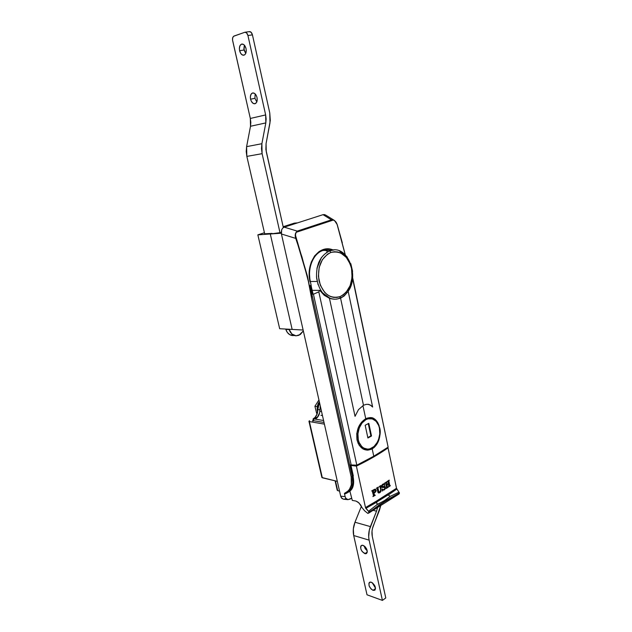 <?xml version="1.0" encoding="UTF-8"?>
<svg xmlns="http://www.w3.org/2000/svg" width="632" height="632" viewBox="0 0 632 632"><rect width="100%" height="100%" fill="white"/><g stroke="black" fill="none" stroke-linecap="round" stroke-linejoin="round"><path stroke-width="0.95" d="M352.83 278.499L388.135 447.14L373.757 456.217L356.819 465.168L349.678 464.907L351.242 465.239L313.448 294.212L351.242 465.239L356.819 465.168L318.805 291.865L313.448 294.212L311.884 294.196L313.448 294.212L318.805 291.865L319.792 290.372L312.279 290.341L319.792 290.372L324.177 295.255L329.446 298.28L355.042 416.322L329.446 298.28L324.177 295.255L319.792 290.372L318.805 291.865L356.819 465.168L373.757 456.217L372.193 448.886L367.563 450.174L362.989 448.957L359.252 445.41L357.033 440.054C359.948 448.91 365.004 451.856 372.193 448.886C376.949 445.757 379.571 440.63 380.069 433.505L379.658 436.981L377.675 442.842L374.286 447.361L372.193 448.886L373.757 456.217L388.135 447.14L352.585 278.357M334.668 299.213C339.416 299.133 343.524 296.969 346.992 292.727L344.187 295.981L340.577 298.185L363.479 405.294L366.086 404.369L368.551 404.369L370.763 405.278L372.643 407.04L348.145 291.139L372.643 407.04L370.534 405.246L368.006 404.29M316.988 268.229L321.459 257.461M339.439 250.959L347.213 257.042M310.352 281.493L317.153 281.453L310.352 281.493M333.878 250.035L323.45 250.493M352.214 280.869L347.987 291.384M379.161 425.873C376.459 418.447 371.979 416.061 365.738 418.716C358.834 423.314 355.935 430.424 357.033 440.054L356.725 433.75L358.344 427.469L361.543 422.2L365.738 418.716L362.926 405.602L365.738 418.716L370.233 417.539L374.381 418.826L377.636 422.366L379.161 425.865M330.354 298.494L322.328 292.671L326.902 296.835L330.394 298.509M329.446 298.28L331.674 298.873L329.446 298.28M318.062 284.716L316.474 276.626M316.956 268.395L318.718 262.446L321.546 257.343M326.452 252.539L329.809 250.833L333.348 250.067C319.002 243.51 305.28 262.959 310.083 281.864L309.309 271.649L309.972 266.649L311.339 261.94L314.61 255.905L319.105 251.552L322.604 249.774L326.373 248.969L330.212 249.166L333.333 250.059M339.321 250.912L343.611 253.353L347.3 257.153M350.807 263.655L352.601 271.389M352.214 280.853L350.136 287.536L347.956 291.423M341.873 297.23L337.938 298.825M325.993 250.754L327.289 251.212M334.067 299.189L331.753 298.889L334.067 299.189M368.108 404.306L370.534 405.246L372.643 407.04L370.763 405.278L368.551 404.369L366.086 404.369L363.479 405.294L358.47 409.647L355.042 416.322L358.47 409.647L363.479 405.294L340.577 298.185L336.335 299.173L340.577 298.185L344.187 295.981L346.992 292.727M346.984 292.742C360.643 277.606 347.719 243.249 329.809 250.833L330.805 252.484C340.956 250.359 347.869 255.707 351.542 268.529C353.351 281.967 349.575 291.312 340.229 296.55L339.945 298.178L340.229 296.55C330.149 299.213 323.086 294.022 319.042 280.964C317.169 266.981 321.088 257.493 330.805 252.484L329.809 250.833C320.385 255.447 315.976 264.476 316.585 277.93C319.073 291.376 325.164 298.478 334.865 299.22M340.229 296.55L336.88 297.427L333.562 297.38L330.354 296.471L327.337 294.757L324.603 292.284L320.369 285.332L318.402 276.334L319.176 267.375L322.383 259.657L327.589 254.135L330.805 252.484L334.202 251.749L337.528 251.947L340.703 252.99L346.281 257.343L350.302 264.263L351.542 268.529L352.071 277.448L350.136 285.664L346.083 292.324L343.358 294.804L340.229 296.55M326.041 215.346L324.587 214.596L323.047 214.667L284.226 227.165L282.749 228.081L281.706 229.685L281.248 232.868L281.422 233.99L295.729 238.398L302.017 257.137L308.25 280.924L307.35 275.923L311.639 298.628L351.195 476.994L351.321 484.934L349.512 489.263L348.098 490.993L344.408 493.402L344.93 493.932L346.597 493.205C351.827 489.887 353.73 484.404 352.3 476.741L352.79 482.437L351.668 487.469L349.046 491.38L345.175 493.853M320.195 411.313L321.554 411.527L320.195 411.313M334.273 220.363L325.654 215.062L323.047 214.667L331.437 219.841L297.238 231.107L284.226 227.165L323.047 214.667L331.437 219.841L333.277 220.062C335.134 220.702 336.414 222.188 337.125 224.502L345.222 254.767L337.125 224.502L335.639 221.65L333.917 220.276L333.277 220.062L296.384 232.244L333.277 220.062L331.437 219.841L297.238 231.107L295.981 232.821L295.405 235.025L307.35 275.923L311.015 293.509L309.98 286.122L310.818 285.316L312.785 294.212L310.391 281.659L311.126 285.119L309.964 285.909L311.639 298.628L351.195 476.994C352.593 485.123 350.333 490.59 344.408 493.402L345.127 496.626L344.408 493.402L345.096 493.892M281.422 233.99L340.688 496.199L341.944 498.49L343.611 499.225L341.399 497.874L340.688 496.199L281.422 233.99L295.729 238.398L295.507 233.421L297.238 231.107L284.226 227.165L282.749 228.081L281.706 229.685L281.422 233.99M344.069 499.225L345.609 498.711M350.049 499.146L347.742 499.62L345.838 498.308L345.127 496.626L340.688 496.199L345.127 496.626L345.838 498.308L348.042 499.659L351.7 498.15L350.049 499.146M347.26 492.802L349.077 491.72C353.201 489.129 354.528 483.986 353.059 476.299L352.3 476.741L309.988 285.632L352.3 476.741L351.195 476.994L353.059 476.299C354.52 483.954 353.209 489.081 349.133 491.696M350.578 465.097L353.059 476.299L350.578 465.097M342.307 242.838L337.18 224.486L334.431 220.457L333.23 219.928L334.391 220.434M329.517 250.201L326.373 249.988L329.517 250.201M326.254 249.995L326.373 249.988C314.933 249.893 306.765 266.578 310.391 281.659L309.451 276.745M309.411 271.792L310.059 266.988M383.853 450.024L383.98 450.632L383.853 450.024M337.693 490.645L339.542 491.103L337.693 490.645L335.489 480.92L337.693 490.645M323.584 420.509L313.914 418.898L317.833 416.899L313.914 418.898L313.006 421.173L313.914 418.898L323.584 420.509M320.93 415.319L322.462 415.564L320.93 415.319M332.369 219.81L331.437 219.841L332.369 219.81M310.889 285.04L313.132 294.212M345.27 254.815L337.164 224.494L334.431 220.457M311.015 293.509L309.301 285.854L311.639 298.628L311.015 293.509M308.487 280.869L309.301 285.854L308.487 280.869M307.12 275.979L295.958 238.311L307.12 275.979M295.729 238.398L295.958 238.311C295.089 235.949 295.231 233.927 296.384 232.244L296.234 232.142C295.033 233.872 294.868 235.957 295.729 238.398M296.234 232.142L297.238 231.107L296.234 232.142M337.117 489.761L337.306 490.345M374.144 502.574L396.501 488.275L388.04 447.883C379.232 454.053 368.685 460.136 356.393 466.116L365.493 507.567L374.144 502.574M382.605 484.294L383.987 484.088L384.311 483.196L384.754 485.289L383.055 484.444L382.234 486L382.676 486.514L384.864 486.3L385.449 487.92L384.69 489.595L382.953 490.156L382.534 491.056L382.084 488.955L383.632 489.816L384.896 488.37L384.469 487.469L381.878 487.359L381.704 485.66L382.605 484.294M372.224 491.024L371.695 490.906L374.879 489.2L375.661 489.35L376.159 490.313L375.732 491.838L374.01 493.118L374.452 495.093L375.305 495.235L372.927 496.594L373.48 495.512L372.224 491.024L373.48 495.512L372.927 496.594L375.305 495.235L374.405 494.982L374.01 493.118L375.85 491.657L376.127 490.132L375.416 489.231L374.334 489.421L371.695 490.906L372.224 491.024M377.944 487.967L378.805 491.736L380.093 491.894L380.725 490.021L380.085 487.106L379.35 486.458L380.812 485.566L380.496 486.838L381.143 490.795L379.729 492.778L378.047 492.612L377.012 488.457M376.862 488.386L377.999 487.707M385.496 483.014L385.062 482.872L386.887 481.671L386.918 484.523L388.459 483.488L388.04 481.552L387.432 481.3L389.201 480.099L388.854 481.102L389.762 485.392L390.378 485.692L388.617 486.909L388.554 483.914L387.005 484.957L387.463 487.059L388.072 487.28L386.255 488.497L386.642 487.612L385.623 483.038M352.293 500.41L349.749 490.63L352.293 500.41L355.966 501.065L359.055 502.985L361.867 507.409L360.746 505.047L358.067 502.163L355.966 501.065L352.293 500.41M382.218 497.661L376.514 502.14L388.206 494.856L382.218 497.661L396.501 488.275L398.974 492.186L390.094 496.412L385.812 499.778L377.928 504.297L377.004 503.917L376.514 502.14L388.206 494.856L390.094 496.412L388.34 494.951L396.793 489.073L388.34 494.951L382.218 497.661L376.514 502.14L377.407 504.352L368.488 511.312L365.833 508.357L376.538 502.314L365.833 508.357L365.493 507.567L382.218 497.661M364.577 510.782L361.867 507.409L364.577 510.782L367.824 513.405L364.577 510.782M390.015 498.158L378.892 505.142L399.503 492.992L398.974 492.186L390.094 496.412L384.224 500.789L377.407 504.352L368.488 511.312L369.135 512.086L390.015 498.158L378.892 505.142L367.824 513.405L369.135 512.086L365.493 507.567L356.393 466.116L373.528 457.07L388.04 447.883L387.353 447.677L388.04 447.883L396.572 488.544L399.503 492.992L390.015 498.158M398.516 494.098L399.503 492.992L399.021 494.011L368.559 513.184M374.681 489.255L376.127 490.132L374.934 489.847L374.981 490.313L374.681 489.263M374.334 492.526L374.839 492.644L374.334 492.526M374.555 495.188L373.338 494.777L372.92 492.857L374.01 493.118L372.92 492.857L373.322 494.714L374.452 495.093M374.808 495.117L375.305 495.235L374.808 495.117M374.018 495.061L373.457 495.409L374.018 495.061M373.931 492.755L373.465 490.63L372.572 490.416L373.465 490.63L373.852 490.1L373.346 489.982L374.61 489.895L375.171 491.19L374.468 492.454L372.841 492.494L373.931 492.755L375.084 491.712L374.879 490.116L373.828 489.713L374.579 489.887L373.457 490.487L373.931 492.755M372.414 490.511L372.841 492.494L372.414 490.511M376.356 488.244L376.964 488.402L378.576 493L379.887 492.683L380.97 491.419L380.812 485.566L379.35 486.458L380.172 487.414L380.685 489.832L379.935 492.004L379.105 492.083L378.639 491.238L377.944 487.849L378.363 487.059L376.356 488.244L376.925 488.386M377.952 487.304L378.442 487.422L377.952 487.304M377.565 487.533L378.062 487.651L377.565 487.533M377.012 487.864L377.96 488.086L377.012 487.864M377.581 490.985L378.639 491.238L377.581 490.985M380.409 485.818L380.891 485.929L380.409 485.818M380.314 485.874L380.796 485.992L380.314 485.874M380.053 487.035L380.543 487.146L380.053 487.035M380.646 489.65L381.104 489.761L380.646 489.65M380.567 491.325L380.97 491.419L380.567 491.325M378.631 492.391L379.887 492.683L378.631 492.391M383.987 484.088L382.731 484.199L381.831 485.273L381.973 487.501L384.438 487.462L384.864 488.015L384.161 489.61L383.332 489.808L382.084 488.955L382.534 491.056L382.953 490.156L384.825 489.445L385.449 487.92L385.014 486.411L382.668 486.514L382.234 486L382.344 485.139L383.348 484.396L384.754 485.289L384.311 483.196L383.987 484.088L383.498 483.97L383.987 484.088M383.371 483.978L383.466 484.412L383.371 483.978M384.359 485.194L384.754 485.289L384.359 485.194M382.415 484.444L382.842 484.547L382.415 484.444M381.665 485.866L382.234 486L381.665 485.866M383.964 486.261L384.24 486.917L385.394 487.185L384.24 486.917L384.296 487.43L383.964 486.261M384.872 488.576L385.275 488.67L384.872 488.576M383.616 489.824L384.24 489.966L383.616 489.824M382.968 489.721L382.297 489.942L382.968 489.721M382.305 490.005L382.953 490.156L382.305 490.005M383.411 487.248L382.415 487.327M382.589 487.28L382.992 487.177M383.071 487.169L384.438 487.462M382.4 489.531L383.324 489.8M385.062 482.872L385.725 483.259L386.618 487.485L386.255 488.497L388.072 487.28L387.519 487.146L387.005 484.957L388.554 483.914L388.617 486.909L390.378 485.692L389.786 485.455L388.854 481.102L389.201 480.099L387.432 481.3L388.08 481.695L388.459 483.488L386.918 484.523L386.887 481.671L385.062 482.872M386.5 481.924L386.958 482.026L386.5 481.924M386.223 482.105L386.689 482.208L386.223 482.105M385.702 482.453L386.515 482.635L385.702 482.453M385.504 482.587L385.591 483.022L385.504 482.587M385.947 484.302L386.918 484.523L385.947 484.302M388.822 480.352L389.273 480.454L388.822 480.352M388.585 480.518L389.036 480.62L388.585 480.518M388.009 480.913L388.854 481.102L388.009 480.913M388.988 485.344L387.985 480.928L388.877 485.123L389.794 485.463M389.549 485.487L390.378 485.692L388.964 485.874L389.557 485.502M388.009 483.796L388.554 483.914L388.009 483.796M386.444 484.42L386.026 484.673L386.444 484.42M386.041 484.736L387.005 484.957L386.041 484.736M386.46 486.727L387.432 486.948L386.46 486.727M387.59 487.169L386.515 486.924L387.479 487.09M387.053 487.051L386.587 487.327L387.053 487.051M350.642 465.397L356.393 466.116L350.642 465.397M357.12 440.006L358.297 439.761C356.969 435.638 358.194 424.238 365.936 419.64C373.812 415.903 378.9 423.661 379.437 428.093L378.663 425.462L376.04 421.228L372.319 418.882L368.061 418.803L365.936 419.64L362.081 422.927L359.26 427.911L357.933 433.836L358.297 439.761L359.11 442.432L361.828 446.666L363.621 448.072L367.729 449.186L369.886 448.87L373.978 446.548L377.296 442.329L378.497 439.698L379.785 433.9L379.437 428.093C380.677 432.154 379.579 443.206 371.995 447.969C364.206 451.959 358.865 444.32 358.297 439.761L357.12 440.006M357.041 440.046L358.352 443.854M367.903 438.008L365.178 425.281L368.804 423.322L371.513 436.001L367.903 438.008L365.178 425.281L368.804 423.322L371.513 436.001L370.881 435.89L368.259 423.614L370.881 435.89L371.513 436.001L367.903 438.008M367.816 437.589L370.881 435.89L367.816 437.589M379.413 427.651L379.682 427.801C377.043 420.73 374.049 417.341 370.708 417.641M317.138 417.728L319.65 412.743L319.903 409.828L317.825 409.512L319.484 402.363L318.125 406.028L317.185 413.826L315.076 417.389L313.085 418.905C316.213 417.009 317.793 413.881 317.825 409.512L319.903 409.828L320.29 405.942L319.903 409.828C319.879 414.079 318.362 417.183 315.36 419.135M337.338 481.363L322.328 477.784L309.388 421.568L324.398 424.135L309.388 421.568L308.953 421.236L309.53 420.714L308.961 421.323L321.901 477.516L337.338 481.363M324.026 422.476L313.764 420.738L324.026 422.476M313.377 420.288L313.764 420.738L313.33 420.493M254.925 98.323L256.797 101.942L254.925 98.323L255.154 93.907L254.925 98.323L250.572 99.192L254.925 98.323M257.019 97.541C257.556 100.922 256.861 102.992 254.925 103.766C252.926 103.869 251.473 102.345 250.572 99.192L251.275 101.183L252.998 103.293L254.988 103.751L256.584 102.392L257.145 100.686L257.019 97.541L256.308 95.535L254.562 93.41L252.563 92.975L250.983 94.35L250.351 97.075L250.572 99.192C250.019 95.803 250.722 93.718 252.674 92.944C254.664 92.857 256.118 94.381 257.019 97.541M244.055 50.007L245.737 53.444L243.873 48.917L244.363 45.148L244.055 50.007L239.607 50.694L244.055 50.007M246.038 48.593C246.599 52.243 245.848 54.455 243.786 55.229C241.858 55.284 240.468 53.775 239.607 50.694L240.832 53.578L242.728 55.142L244.655 54.858L245.627 53.665L246.267 50.797L246.038 48.593L244.797 45.686L243.557 44.453L241.558 44.114L239.986 45.646L239.37 48.506L239.607 50.694C239.03 47.044 239.781 44.825 241.866 44.043C243.786 43.995 245.177 45.512 246.038 48.593M250.509 126.258L265.827 122.908L261.885 143.709L246.606 146.64L250.509 126.258L246.606 146.64L246.219 151.475L246.843 156.396L262.106 153.671L280.023 232.837L262.106 153.671L261.885 143.709L261.49 148.646L262.106 153.671L246.843 156.396L264.705 233.911L246.843 156.396L246.606 146.64L261.885 143.709L265.827 122.908L250.509 126.258L250.327 118.453L232.537 39.99L232.695 37.762L233.603 36.277L244.703 32.311L234.03 36.048C232.71 36.767 232.26 38.339 232.671 40.772L250.327 118.453L250.817 122.403L250.509 126.258M245.011 32.24L249.458 31.616C250.833 31.592 251.828 32.674 252.437 34.871L247.934 35.511C247.325 33.314 246.33 32.224 244.955 32.248L246.614 32.911L247.934 35.511L252.437 34.871L269.769 112.97L269.983 122.9L266.064 143.63L266.238 151.569L283.349 227.591L265.89 149.571L266.064 143.63L270.306 120.491L269.769 112.97L252.437 34.871L251.117 32.279L249.206 31.679M265.653 114.929L250.327 118.453L265.653 114.929L266.143 118.966L265.827 122.908L265.653 114.929L247.934 35.511L265.653 114.929M303.131 330.03L292.15 329.414L270.291 233.982L281.287 233.216L270.291 233.982L281.232 232.505L270.291 233.982L292.15 329.414L303.131 330.03M279.668 328.719L292.15 329.414L279.668 328.719L257.848 234.851L270.291 233.982L257.848 234.851L264.437 232.734L257.848 234.851L279.668 328.719M264.682 233.777L272.115 233.39L264.682 233.777M283.152 226.722L294.354 223.128L297.593 222.859L294.354 223.128L283.152 226.722M363.005 545.321C366.844 547.881 367.998 550.63 366.457 553.553L364.862 553.648L367.303 552.02L366.592 548.829L364.972 546.577L362.389 545.203L360.99 545.835L360.596 546.972L360.943 549.311L362.302 551.712L365.478 553.766L366.513 553.521L367.295 552.028L364.862 553.648C361.03 551.064 359.892 548.323 361.441 545.424L363.005 545.321M371.221 582.183C374.966 584.758 376.135 587.452 374.729 590.264L373.03 590.335L375.503 588.582L373.03 590.335L375.068 589.956L375.495 588.187L372.272 582.744L375.376 587.404L374.784 585.753L372.532 582.925L370.605 582.04L368.938 583.059L369.135 585.943L371.087 589.008L373.03 590.335C369.286 587.744 368.132 585.05 369.554 582.262L371.221 582.183M373.33 525.737L379.413 510.403L380.788 505.489L372.477 528.423L372.011 531.196L372.303 536.544C371.584 533.013 371.924 529.411 373.33 525.737M385.781 597.959L372.303 536.544L385.781 597.959L382.407 600.4L367.018 594.799L382.407 600.4L385.781 597.959M367.255 550.843L365.201 548.679L364.079 545.851L367.255 550.843M367.018 594.799L353.699 535.541L369.12 540.139L382.407 600.4L369.12 540.139C368.211 535.723 368.646 531.204 370.407 526.598L354.971 522.237L361.054 507.156L361.852 507.362L361.054 507.156L354.971 522.237L353.328 528.952L353.699 535.541L367.018 594.799M373.117 510.316L376.522 511.209L369.341 529.956L368.677 536.884L369.12 540.139L353.699 535.541C352.79 531.188 353.217 526.756 354.971 522.237L370.407 526.598L376.522 511.209L373.117 510.316M361.401 506.232L361.054 507.156L361.401 506.232M377.588 507.504L376.522 511.209L377.588 507.504M318.338 403.216L317.225 406.574L317.809 406.637M317.169 409.955L317.225 406.574L318.259 403.374M318.007 406.66L317.225 406.574L317.272 410.595M317.288 413.526L316.664 413.415L317.288 413.518L316.664 413.415L314.91 406.242L317.225 406.589L314.91 406.242L318.876 400.111L314.91 406.242L316.664 413.415L317.288 413.526M296.013 335.813L289.812 334.715L287.418 332.55L285.798 329.383L289.037 329.24L291.873 333.988L296.013 335.813L300.311 334.526L303.328 330.923L298.944 335.292L296.013 335.813C292.798 335.45 290.507 333.372 289.14 329.572L285.798 329.383C287.165 333.167 289.456 335.237 292.671 335.6L294.149 335.513M347.971 499.659L343.603 499.225M350.934 465.176L353.32 475.959M311.126 285.103L310.391 281.659M337.18 224.486L345.301 254.846M337.164 489.998L335.079 480.826M312.571 420.928L313.504 418.945L318.007 416.654M372.382 490.993L371.798 490.851M379.271 492.154L378.031 491.862M383.482 484.42L382.684 484.231M382.652 486.506L381.633 486.269M387.93 481.442L387.44 481.331M389.897 485.566L389.028 485.368M385.575 483.014L385.07 482.895M365.415 449.826C374.61 452.307 382.455 436.522 379.682 427.801M321.885 477.484L308.961 421.323M319.326 401.675L317.935 404.077M317.659 412.017L317.122 409.583"/></g></svg>
